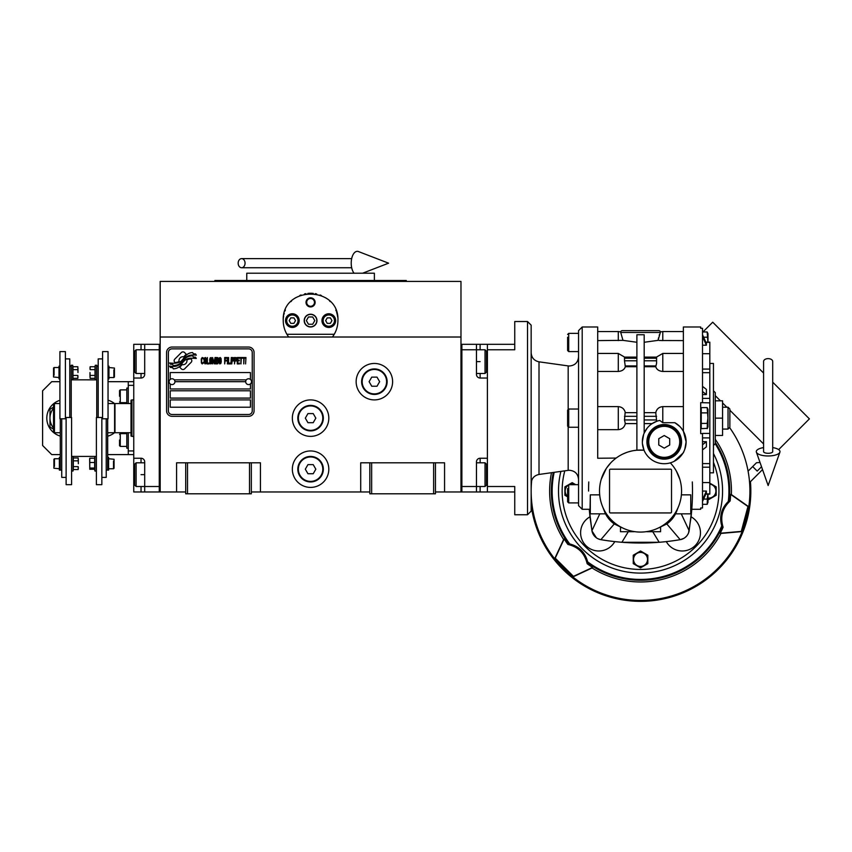 <?xml version="1.0" encoding="UTF-8"?>
<svg xmlns="http://www.w3.org/2000/svg" width="852" height="852" viewBox="0 0 852 852"><rect width="100%" height="100%" fill="white"/><g stroke="black" fill="none" stroke-linecap="round" stroke-linejoin="round"><path stroke-width="1.28" d="M435.447 491.966L460.975 491.966L460.975 281.416L160.187 281.416L160.187 337.019L460.975 337.019M369.821 491.966L251.329 491.966M185.704 491.966L160.187 491.966L160.187 337.019M328.808 469.186A18.233 18.233 0 0 0 310.575 450.953A18.233 18.233 0 0 0 292.342 469.186A18.233 18.233 0 0 0 310.575 487.408A18.233 18.233 0 0 0 328.808 469.186M328.808 418.14A18.233 18.233 0 0 0 310.575 399.907A18.233 18.233 0 0 0 292.342 418.14A18.233 18.233 0 0 0 310.575 436.373A18.233 18.233 0 0 0 328.808 418.14M392.612 381.685A18.233 18.233 0 0 0 374.379 363.453A18.233 18.233 0 0 0 356.147 381.685A18.233 18.233 0 0 0 374.379 399.907A18.233 18.233 0 0 0 392.612 381.685M360.705 491.966L360.705 462.806L369.821 462.806L369.821 493.798L435.447 493.798L435.447 462.806L444.563 462.806L444.563 491.966M176.588 491.966L176.588 462.806L185.704 462.806L185.704 493.798L251.329 493.798L251.329 462.806L260.446 462.806L260.446 491.966M369.821 462.806L435.447 462.806M185.704 462.806L251.329 462.806M433.625 493.798L433.625 462.806M371.642 493.798L371.642 462.806M249.508 493.798L249.508 462.806M187.525 493.798L187.525 462.806M191.806 360.726A2.279 2.279 0 0 0 191.136 359.118L190.923 358.905A10.575 10.575 0 0 0 186.886 359.895A4.004 4.004 0 0 1 182.094 364.624A15.868 15.868 0 0 1 179.665 367.191L181.37 368.884A2.279 2.279 0 0 0 184.586 368.884L191.136 362.334A2.279 2.279 0 0 0 191.806 360.726M245.674 381.685A2.918 2.918 0 0 0 248.592 384.593A2.918 2.918 0 0 0 251.51 381.685A2.918 2.918 0 0 0 248.592 378.767A2.918 2.918 0 0 0 245.674 381.685L174.948 381.685A2.918 2.918 0 0 1 172.029 384.593A2.918 2.918 0 0 1 169.111 381.685A2.918 2.918 0 0 1 172.029 378.767A2.918 2.918 0 0 1 174.948 381.685M170.208 407.203L250.424 407.203L250.424 399.907L170.208 399.907L170.208 407.203M174.309 379.854L246.324 379.854M252.245 352.515A3.642 3.642 0 0 0 248.592 348.862L172.029 348.862A3.642 3.642 0 0 0 168.387 352.515L168.387 410.845A3.642 3.642 0 0 0 172.029 414.498L248.592 414.498A3.642 3.642 0 0 0 252.245 410.845L252.245 352.515M170.208 390.791L170.208 398.086L250.424 398.086L250.424 390.791L170.208 390.791M170.208 383.954L170.208 388.97L250.424 388.97L250.424 383.954M250.424 379.406L250.424 372.569L170.208 372.569L170.208 379.406M193.361 357.052L192.595 355.774A16.731 16.731 0 0 0 188.686 356.466A8.733 8.733 0 0 0 184.394 359.374A326.476 326.476 0 0 1 182.136 362.153A13.749 13.749 0 0 1 178.963 364.965A9.031 9.031 0 0 1 173.797 366.403A64.848 64.848 0 0 1 169.655 366.147L170.464 367.478L172.605 367.627L173.35 368.863A10.501 10.501 0 0 0 178.121 367.51A9.947 9.947 0 0 0 181.785 363.921A13.866 13.866 0 0 1 184.831 360.375A9.393 9.393 0 0 1 191.029 358.213A108.012 108.012 0 0 1 196.29 358.458L195.534 357.201L193.361 357.052M193.361 353.793L192.627 352.568A9.894 9.894 0 0 0 186.961 354.549A12.024 12.024 0 0 0 184.128 357.552A26.348 26.348 0 0 1 182.403 359.874A8.552 8.552 0 0 1 178.558 362.494A14.388 14.388 0 0 1 173.915 363.24A36.615 36.615 0 0 1 169.655 362.973L170.4 364.209L172.605 364.368L173.297 365.529A10.81 10.81 0 0 0 182.679 360.694A13.877 13.877 0 0 1 185.832 357.254A10.48 10.48 0 0 1 191.221 355.114A22.759 22.759 0 0 1 196.29 355.188L195.545 353.942L193.361 353.793M186.268 354.251L184.575 352.558A2.279 2.279 0 0 0 181.359 352.558L174.798 359.107A2.279 2.279 0 0 0 174.798 362.324L175.011 362.537A10.565 10.565 0 0 0 179.048 361.546A4.004 4.004 0 0 1 183.851 356.807A15.89 15.89 0 0 1 186.268 354.251M203.521 362.952L203.585 362.281L202.723 363.09L201.626 362.281L201.754 358.745L202.723 358.341L203.585 359.15L203.277 357.936L202.18 357.531L201.264 359.022L201.381 362.952L202.18 363.91L203.521 362.952M205.545 357.531L204.501 357.936L204.075 359.693L204.129 362.409L205.055 363.91L206.088 363.495L206.514 361.738L206.461 359.022L205.545 357.531M207.377 357.531L207.004 363.91L209.209 363.91L209.209 363.09L207.377 363.09L207.377 357.531M211.168 357.531L210.125 357.936L209.698 359.693L209.88 362.952L210.678 363.91L211.711 363.495L212.148 361.738L212.084 359.022L211.168 357.531M214.342 363.91L215.205 358.884L215.567 363.91L215.567 357.531L215.013 357.531L214.097 363.229L212.638 357.531L212.638 363.91L213 358.884L214.342 363.91M218.08 360.779L217.835 357.659L216.057 357.531L216.057 363.91L217.835 363.772L218.08 360.779M220.274 357.531L219.241 357.936L218.804 359.693L218.868 362.409L219.784 363.91L220.828 363.495L221.254 361.738L221.073 358.479L220.274 357.531M224.683 363.91L225.045 360.918L226.632 360.918L226.632 360.108L225.045 360.108L225.045 358.341L226.877 358.341L226.877 357.531L224.683 357.531L224.683 363.91M227.367 363.91L227.74 357.531L227.367 363.91M228.592 357.531L228.23 363.91L230.423 363.91L230.423 363.09L228.592 363.09L228.592 357.531M230.913 363.91L231.286 357.531L230.913 363.91M234.034 359.565L233.544 357.659L231.776 357.531L231.776 363.91L232.138 361.056L233.544 360.918L234.034 359.565M236.781 359.565L236.292 357.659L234.524 357.531L234.524 363.91L234.886 361.056L236.292 360.918L236.781 359.565M239.476 363.91L239.476 363.09L237.644 363.09L237.644 360.918L239.231 360.918L239.231 360.108L237.644 360.108L237.644 358.341L239.476 358.341L239.476 357.531L237.271 357.531L237.271 363.91L239.476 363.91M242.287 358.202L242.287 357.531L239.966 357.531L239.966 358.202L240.946 358.202L240.946 363.91L241.308 358.202L242.287 358.202M245.099 358.202L245.099 357.531L242.777 357.531L242.777 358.202L243.757 358.202L243.757 363.91L244.119 358.202L245.099 358.202M245.589 363.91L245.962 357.531L245.589 363.91M204.81 358.479L206.088 359.15L205.545 363.09L204.501 362.281L204.81 358.479M210.433 358.479L211.711 359.15L211.168 363.09L210.125 362.281L210.433 358.479M216.429 360.236L216.429 358.341L217.59 358.341L217.771 360.108L216.429 360.236M217.888 361.461L217.771 362.952L216.429 363.09L216.429 361.056L217.888 361.461M219.539 358.479L220.828 359.15L220.274 363.09L219.241 362.281L219.539 358.479M233.48 360.108L232.138 360.236L232.138 358.202L233.48 358.341L233.48 360.108M236.238 360.108L234.886 360.236L234.886 358.202L236.238 358.341L236.238 360.108M172.029 416.319A5.474 5.474 0 0 1 166.566 410.845L166.566 352.515A5.474 5.474 0 0 1 172.029 347.041L248.592 347.041A5.474 5.474 0 0 1 254.066 352.515L254.066 410.845A5.474 5.474 0 0 1 248.592 416.319L172.029 416.319M287.38 335.081A27.349 27.349 0 0 0 288.7 337.019C285.09 332.099 283.269 326.635 283.237 320.608C281.554 285.335 339.597 285.335 337.925 320.608C337.882 326.625 336.061 332.099 332.45 337.019A27.349 27.349 0 0 0 333.952 334.804M320.395 295.09A27.349 27.349 0 0 0 320.107 294.984A27.349 27.349 0 0 1 321.268 295.442M316.656 293.951A27.349 27.349 0 0 0 315.197 293.663A27.349 27.349 0 0 1 316.656 293.951M313.259 293.397A27.349 27.349 0 0 0 310.597 293.269A27.349 27.349 0 0 1 313.259 293.397M310.543 293.269A27.349 27.349 0 0 0 307.892 293.397A27.349 27.349 0 0 1 310.543 293.269M305.953 293.663A27.349 27.349 0 0 0 304.505 293.951A27.349 27.349 0 0 1 305.953 293.663M299.851 295.452A27.349 27.349 0 0 1 301.054 294.973A27.349 27.349 0 0 0 300.756 295.09M283.237 321.31A27.349 27.349 0 0 1 283.237 320.576M283.333 318.286A27.349 27.349 0 0 1 283.631 315.932M283.94 314.431A27.349 27.349 0 0 1 284.248 313.227M284.951 311.055A27.349 27.349 0 0 1 285.388 309.979M290.862 301.661A27.349 27.349 0 0 1 291.597 300.926M294.526 298.477A27.349 27.349 0 0 1 295.537 297.774M325.645 297.795A27.349 27.349 0 0 1 326.614 298.466M329.564 300.937A27.349 27.349 0 0 1 330.267 301.629M335.826 310.128A27.349 27.349 0 0 1 336.189 311.023M336.625 312.29A27.349 27.349 0 0 1 337.712 317.2M304.377 320.608A6.198 6.198 0 0 0 310.575 326.806A6.198 6.198 0 0 0 316.774 320.608A6.198 6.198 0 0 0 310.575 314.409A6.198 6.198 0 0 0 304.377 320.608M334.261 334.282L286.9 334.282M306.017 302.385A4.558 4.558 0 0 1 310.575 297.827A4.558 4.558 0 0 1 315.133 302.385A4.558 4.558 0 0 1 310.575 306.933A4.558 4.558 0 0 1 306.017 302.385M285.516 320.608A6.837 6.837 0 0 0 292.342 327.445A6.837 6.837 0 0 0 299.18 320.608A6.837 6.837 0 0 0 292.342 313.77A6.837 6.837 0 0 0 285.516 320.608M321.971 320.608A6.837 6.837 0 0 0 328.808 327.445A6.837 6.837 0 0 0 335.645 320.608A6.837 6.837 0 0 0 328.808 313.77A6.837 6.837 0 0 0 321.971 320.608M292.342 326.263A5.655 5.655 0 0 0 297.998 320.608A5.655 5.655 0 0 0 292.342 314.963A5.655 5.655 0 0 0 286.698 320.608A5.655 5.655 0 0 0 292.342 326.263M292.342 326.987A6.379 6.379 0 0 0 298.732 320.608A6.379 6.379 0 0 0 292.342 314.228A6.379 6.379 0 0 0 285.963 320.608A6.379 6.379 0 0 0 292.342 326.987M290.766 317.881L289.19 320.608L290.766 323.345L293.929 323.345L295.506 320.608L293.929 317.881L290.766 317.881M328.808 326.263A5.655 5.655 0 0 0 334.463 320.608A5.655 5.655 0 0 0 328.808 314.963A5.655 5.655 0 0 0 323.153 320.608A5.655 5.655 0 0 0 328.808 326.263M328.808 326.987A6.379 6.379 0 0 0 335.187 320.608A6.379 6.379 0 0 0 328.808 314.228A6.379 6.379 0 0 0 322.429 320.608A6.379 6.379 0 0 0 328.808 326.987M327.232 317.881L325.645 320.608L327.232 323.345L330.384 323.345L331.96 320.608L330.384 317.881L327.232 317.881M306.688 302.385A3.898 3.898 0 0 0 310.575 306.273A3.898 3.898 0 0 0 314.473 302.385A3.898 3.898 0 0 0 310.575 298.488A3.898 3.898 0 0 0 306.688 302.385M310.575 326.987A6.379 6.379 0 0 0 316.955 320.608A6.379 6.379 0 0 0 310.575 314.228A6.379 6.379 0 0 0 304.196 320.608A6.379 6.379 0 0 0 310.575 326.987M306.369 320.608L308.477 324.261L312.684 324.261L314.793 320.608L312.684 316.965L308.477 316.965L306.369 320.608M406.287 281.416L406.287 280.51L214.874 280.51L214.874 281.416M374.379 280.51L374.379 273.215L246.771 273.215L246.771 280.51M476.47 344.315L487.408 344.315L487.408 491.966L461.88 491.966L461.88 344.315L476.47 344.315L476.47 349.778L461.88 349.778L461.88 486.503L476.47 486.503L476.47 461.89A3.642 3.642 0 0 1 480.113 458.248L487.408 458.248L487.408 378.032L480.113 378.032A3.642 3.642 0 0 1 476.47 374.39L476.47 349.778L485.033 349.778L485.033 373.474L476.47 373.474M487.408 474.649L486.492 474.649L486.492 485.044L486.492 464.265L485.033 462.806L485.033 486.503L476.47 486.503L476.47 491.966M461.88 491.966L460.975 491.966L460.975 344.315L461.88 344.315M485.033 349.778L486.492 351.237L486.492 372.015L486.492 361.631L487.408 361.631M133.753 378.032L133.753 361.631L134.659 361.631L134.659 351.237L134.659 372.015L136.118 373.474L136.118 349.778L144.691 349.778L144.691 374.39A3.642 3.642 0 0 1 141.038 378.032L133.753 378.032L133.753 458.248L141.038 458.248A3.642 3.642 0 0 1 144.691 461.89L144.691 491.966L159.271 491.966L159.271 344.315L144.691 344.315L144.691 349.778L159.271 349.778L159.271 486.503L136.118 486.503L136.118 462.806L144.691 462.806M133.753 361.631L133.753 344.315L144.691 344.315M144.691 491.966L141.038 491.966L141.038 486.503M133.753 458.248L133.753 491.966L141.038 491.966M159.271 491.966L160.187 491.966L160.187 344.315L159.271 344.315M136.118 486.503L134.659 485.044L134.659 464.265L134.659 474.649L133.753 474.649M131.016 432.72L114.977 432.72L114.977 403.56L131.016 403.56M131.922 399.907L131.016 400.238L131.016 436.043L131.922 436.373L131.922 399.907L133.753 399.907M487.408 349.778L514.746 349.778L514.746 321.523L527.516 321.523L527.516 514.757L531.158 511.115L531.158 325.166L527.516 321.523M487.408 486.503L514.746 486.503L514.746 491.966L487.408 491.966M487.408 344.315L514.746 344.315M387.138 381.685A12.759 12.759 0 0 1 374.379 394.444A12.759 12.759 0 0 1 361.621 381.685A12.759 12.759 0 0 1 374.379 368.916A12.759 12.759 0 0 1 387.138 381.685M386.595 381.685A12.216 12.216 0 0 1 374.379 393.89A12.216 12.216 0 0 1 362.164 381.685A12.216 12.216 0 0 1 374.379 369.47A12.216 12.216 0 0 1 386.595 381.685M379.641 381.685L377.01 377.127L371.749 377.127L369.118 381.685L371.749 386.233L377.01 386.233L379.641 381.685M323.334 418.14A12.759 12.759 0 0 1 310.575 430.899A12.759 12.759 0 0 1 297.817 418.14A12.759 12.759 0 0 1 310.575 405.382A12.759 12.759 0 0 1 323.334 418.14M322.791 418.14A12.216 12.216 0 0 1 310.575 430.356A12.216 12.216 0 0 1 298.36 418.14A12.216 12.216 0 0 1 310.575 405.925A12.216 12.216 0 0 1 322.791 418.14M315.836 418.14L313.206 413.582L307.945 413.582L305.314 418.14L307.945 422.698L313.206 422.698L315.836 418.14M323.334 469.186A12.759 12.759 0 0 1 310.575 481.944A12.759 12.759 0 0 1 297.817 469.186A12.759 12.759 0 0 1 310.575 456.427A12.759 12.759 0 0 1 323.334 469.186M322.791 469.186A12.216 12.216 0 0 1 310.575 481.401A12.216 12.216 0 0 1 298.36 469.186A12.216 12.216 0 0 1 310.575 456.97A12.216 12.216 0 0 1 322.791 469.186M315.836 469.186L313.206 464.628L307.945 464.628L305.314 469.186L307.945 473.744L313.206 473.744L315.836 469.186M768.142 358.628A4.558 2.833 0 0 1 772.7 361.461L772.7 451.624A4.558 1.672 0 0 1 768.142 453.296A4.558 1.672 0 0 1 763.584 451.624L763.584 361.461A4.558 2.833 0 0 1 768.142 358.628M763.584 447.598A11.853 4.356 0 0 0 756.395 452.178A11.853 4.356 0 0 0 768.142 455.969A11.853 4.356 0 0 0 779.899 452.178A11.853 4.356 0 0 0 772.7 447.598M238.166 263.183A4.558 3.451 -90 0 0 241.606 267.741A4.558 3.451 -90 0 0 245.056 263.183A4.558 3.451 -90 0 0 241.606 258.625A4.558 3.451 -90 0 0 238.166 263.183M354.059 273.215A11.853 6.071 -90 0 1 351.216 263.183A11.853 6.071 -90 0 1 358.468 251.564L388.597 263.183L362.611 273.215M60.279 432.72L54.453 432.72L53.538 431.815L53.538 404.466L54.453 403.56L59.917 403.56M54.453 432.72L54.453 403.56M108.044 403.56L114.605 403.56L114.605 432.72L107.682 432.72M567.613 496.397L567.613 488.526M567.613 345.092L567.613 337.222M705.85 342.163L709.812 342.163L709.812 494.107L705.85 494.107M692.314 481.944A236.984 236.984 0 0 1 691.089 516.823L688.597 532.756M691.089 516.823A18.233 18.233 0 0 1 686.808 550.403A18.233 18.233 0 0 1 666.296 541.606A236.984 236.984 0 0 1 614.771 541.606A18.233 18.233 0 0 1 585.942 545.653A18.233 18.233 0 0 1 589.989 516.823A236.984 236.984 0 0 1 589.286 509.294L591.927 530.721L589.989 516.823M659.139 527.707L660.438 527.26M660.588 527.207L660.588 531.712L646.86 531.712M683.379 406.628L662.781 406.628C659.011 406.958 656.668 408.971 655.742 412.666L656.679 421.314L657.978 420.877M674.102 461.358L683.379 452.774L684.816 449.238A21.875 21.875 0 0 0 686.116 441.837L683.379 431.25L683.379 326.987L683.379 418.14M670.311 462.849A21.875 21.875 0 0 1 644.016 450.186A41.013 41.013 0 0 0 599.52 491.061A41.013 41.013 0 0 0 640.534 532.074A41.013 41.013 0 0 0 670.311 462.849A21.875 21.875 0 0 0 684.816 449.238L686.116 441.837A21.875 21.875 0 0 0 674.827 422.698L679.843 426.511M588.583 491.061A236.984 236.984 0 0 1 588.753 481.944M636.891 412.666L625.336 412.666C624.399 408.971 622.056 406.958 618.296 406.628L597.699 406.628M674.827 422.698L662.781 422.698L659.714 420.43A21.875 21.875 0 0 0 642.355 441.837L643.643 434.445M659.714 420.43L658.394 420.76M644.187 423.604L652.142 423.604L656.679 421.314M642.355 441.837A21.875 21.875 0 0 0 644.016 450.186L636.891 450.207L636.891 334.761L644.187 334.761L644.187 433.093L647.041 428.322M674.624 468.249L676.254 470.9M676.318 470.996L679.843 479.335M609.542 512.02L609.542 470.091A0.916 0.916 0 0 1 610.458 469.186L670.62 469.186A0.916 0.916 0 0 1 671.525 470.091L671.525 512.02A0.916 0.916 0 0 1 670.62 512.936L610.458 512.936A0.916 0.916 0 0 1 609.542 512.02M636.891 450.207L634.101 450.548M631.822 450.974L628.648 451.805M626.476 452.529L623.068 453.946M601.224 479.367L606.241 468.568M606.571 468.057L610.607 463.009M597.699 429.653L618.296 429.653C622.056 429.323 624.399 427.31 625.336 423.604L624.495 419.961L625.123 412.666M597.699 418.14L597.699 326.987L597.699 458.248L616.156 458.078M590.308 513.841L590.308 494.852L589.946 513.841L605.548 513.841A27.328 27.328 0 0 1 604.345 511.051M590.308 494.852L599.691 494.852M602.407 506.163L604.558 511.615L614.249 523.948L622.365 527.835M611.534 520.061L614.249 523.948A27.328 27.328 0 0 1 605.548 513.841L605.452 513.841M658.702 527.835L666.818 523.948L676.509 511.615L678.671 506.163M669.544 520.061L666.818 523.948L658.681 527.846M681.376 494.852L690.759 494.852L690.759 513.841L675.519 513.841A27.328 27.328 0 0 1 666.818 523.948L680.194 539.667A10.938 10.938 0 0 0 689.151 530.721L691.781 509.294M690.759 513.841L690.759 494.852M709.812 433.402L702.517 433.402L702.517 507.962L700.695 507.962L700.695 509.294L691.121 509.294M702.517 433.636L700.695 433.636L700.695 402.645L709.812 402.879M644.016 450.186L642.44 443.722M644.187 342.27L658.095 340.353L660.502 331.907A1.821 1.821 0 0 0 658.766 330.64L622.311 330.64A1.821 1.821 0 0 0 620.565 331.907L622.972 340.353L636.891 342.27M622.972 340.353L597.699 340.598M636.891 366.711L625.336 366.711L624.495 360.779L624.505 357.126L636.891 357.126M597.699 371.451L618.296 371.451C622.056 371.152 624.399 369.566 625.336 366.711M625.123 423.604L636.891 423.604M601.278 513.841L599.797 513.841L591.927 530.721A10.938 10.938 0 0 0 600.873 539.667A236.984 236.984 -172.9 0 0 621.896 542.277L659.182 542.277A236.984 236.984 172.9 0 0 680.194 539.667L676.584 540.253M578.551 505.641L578.551 330.64L582.204 326.987L582.204 509.294L578.551 505.641M602.715 539.976L600.873 539.667L614.249 523.948L622.397 527.846L620.48 527.207L620.48 531.712L634.218 531.712M676.733 511.051A27.328 27.328 0 0 1 675.519 513.841L675.625 513.841M679.8 513.841L681.27 513.841L689.151 530.721M683.379 326.987L700.695 326.987L700.695 328.318L702.517 328.318L702.517 402.645M646.913 441.837A17.317 17.317 0 0 0 664.23 459.153A17.317 17.317 0 0 0 681.557 441.837A17.317 17.317 0 0 0 664.23 424.52A17.317 17.317 0 0 0 646.913 441.837M680.141 426.82L681.408 428.29M681.515 428.428L683.379 431.25M682.399 429.653L683.379 429.653M660.236 340.534L683.379 340.598M660.502 331.907L662.781 331.545L662.781 340.598L659.118 340.449M659.448 334.602L659.203 335.315M658.521 337.807L658.106 340.31M613.813 541.499L608.062 540.775M607.966 540.764L604.558 540.264M604.441 540.253L602.779 539.987M600.404 539.582L597.731 538.634M596.421 537.836L591.959 530.924M628.307 531.712L621.896 542.277M652.77 531.712L659.182 542.277M644.187 357.126L656.572 357.126L656.572 363.357L655.742 366.711C656.668 369.566 659.011 371.152 662.781 371.451L683.379 371.451M655.742 366.711L644.187 366.711M687.734 534.523L687.255 535.258M686.446 536.259L685.232 537.399M683.9 538.315L680.418 539.635M676.499 540.264L673.091 540.764M672.995 540.775L669.502 541.233M702.517 491.072L706.393 491.072L702.517 499.666M702.517 501.498L706.393 492.903L706.393 491.072M702.517 441.709L706.393 441.709L702.517 444.755M702.517 449.909L706.393 446.863L706.393 441.709M655.944 412.666L644.187 412.666M560.893 471.39A82.037 82.037 0 0 0 640.534 573.098A82.037 82.037 0 0 0 713.454 453.477A82.037 82.037 0 0 1 722.571 491.061M702.517 391.526L706.393 394.572L706.393 389.407L702.517 386.371M706.393 394.572L702.517 394.572M702.517 336.604L706.393 345.209L706.393 343.377L702.517 334.783M706.393 345.209L702.517 345.209M701.239 418.14L701.239 407.618L707.171 407.618L707.937 418.14L707.171 423.401L701.239 423.401L701.239 418.14M707.426 428.354L701.239 428.662L701.239 423.401M647.829 441.837A16.412 16.412 0 0 0 664.23 458.248A16.412 16.412 0 0 0 680.641 441.837A16.412 16.412 0 0 0 664.23 425.436A16.412 16.412 0 0 0 647.829 441.837M568.71 409.024L568.71 427.257L567.613 426.16L567.613 410.121L568.71 409.024L578.551 409.024M578.551 333.366L568.71 333.366L568.71 351.599L567.613 350.502L567.613 339.852M578.551 484.682L568.71 484.682L568.71 502.904L567.613 501.817L567.613 493.798M709.812 363.453L713.454 363.453L713.454 472.828L709.812 472.828M703.614 499.059L707.171 499.059L707.937 493.798M707.426 498.441L707.171 504.32L702.517 504.32M707.426 504.011L707.991 494.107L707.991 502.542M701.239 412.879L707.171 412.879M707.937 410.249L707.746 411.899M707.426 422.794L707.171 428.662L707.991 426.884L707.991 409.397L707.991 426.884M648.734 441.837A15.496 15.496 0 0 0 664.23 457.332A15.496 15.496 0 0 0 679.726 441.837A15.496 15.496 0 0 0 664.23 426.341A15.496 15.496 0 0 0 648.734 441.837M567.613 496.844L564.887 495.268L564.887 486.854L567.805 485.161M568.635 484.682L572.171 482.637L575.707 484.682M708.896 482.637L716.191 486.854L716.191 495.268L708.896 499.474L707.991 498.952M640.534 567.837L633.249 563.63L633.249 555.206L640.534 550.999L647.829 555.206L647.829 563.63L640.534 567.837M567.613 415.51L567.613 412.89M707.937 342.483L707.171 331.96L702.517 331.96M703.614 337.222L707.171 337.222M707.937 334.591L707.746 336.242M707.746 339.16L707.831 339.81M664.23 448.152L658.766 445L658.766 438.684L664.23 435.521L669.704 438.684L669.704 445L664.23 448.152M568.71 484.682L567.613 485.768A6.997 6.997 0 0 0 567.613 496.365M575.047 484.682A6.997 6.997 0 0 0 569.296 484.682M707.991 497.994A6.997 6.997 0 0 0 715.893 491.061A6.997 6.997 0 0 0 709.812 484.117M633.537 559.423A6.997 6.997 0 0 0 640.534 566.42A6.997 6.997 0 0 0 647.531 559.423A6.997 6.997 0 0 0 640.534 552.426A6.997 6.997 0 0 0 633.537 559.423M531.158 342.483L531.158 336.561M531.158 370.726L531.158 362.068M707.991 342.163L707.991 333.739L707.991 342.163M527.516 514.757L514.746 514.757L514.746 491.966M713.454 390.791L715.275 392.623L715.275 443.658L713.454 445.489M715.275 418.14L722.571 418.14L722.571 435.457L715.275 435.457M715.275 400.823L722.571 400.823L722.571 418.14M728.034 429.078L729.866 427.257L729.866 409.024L728.034 407.203L728.034 429.078L722.571 429.078M762.529 469.601L749.579 482.551L749.355 480.049M749.334 479.761L749.238 478.867M748.972 476.715L748.887 476.119M748.588 474.106L748.088 471.156L756.512 462.732L760.027 462.487M715.275 439.302A90.908 90.908 0 0 1 731.378 494.575L748.695 506.706L742.028 531.584L741.293 531.392L747.96 506.503L730.622 494.373A90.142 90.142 0 0 1 730.132 500.987C722.336 508.282 719.983 517.047 723.092 527.26A90.142 90.142 0 0 1 720.206 533.235L720.962 533.427A90.908 90.908 0 0 1 592.065 567.975L572.906 576.9L572.022 576.197L554.695 558.688L563.619 539.529A90.908 90.908 0 0 1 551.5 472.711M553.31 472.455A89.183 89.183 0 0 0 568.593 543.778L569.743 543.959C579.19 546.441 585.154 552.405 587.635 561.851L587.145 563.694A90.142 90.142 0 0 0 592.63 567.421L573.449 576.367L555.227 558.145L554.695 558.688M587.816 563.002A89.183 89.183 0 0 0 722.166 527.005L723.092 527.26M568.593 543.778L567.901 544.449C578.306 546.877 584.717 553.289 587.145 563.694M555.227 558.145L564.173 538.965A90.152 90.152 0 0 0 567.901 544.449M592.63 567.421L592.065 567.975M564.173 538.965L563.619 539.529M573.449 576.367L572.906 576.9M742.028 531.584L720.962 533.427M531.669 480.475A109.376 109.376 0 0 0 711.207 574.536A109.376 109.376 0 0 0 729.578 427.534M720.206 533.235L741.293 531.392M722.166 527.005L721.75 525.918C719.163 516.493 721.346 508.346 728.3 501.477L730.132 500.987M731.378 494.575L730.622 494.373M747.96 506.503L748.695 506.706M531.158 505.204A110.291 110.291 0 0 0 697.341 585.601A110.291 110.291 0 0 0 750.431 481.71M761.528 466.747L757.194 471.081L752.678 466.566M772.7 382.175L809.4 418.875L778.664 449.611M702.953 331.96L712.719 322.194L763.584 373.059M715.275 395.647L720.451 400.823M722.571 402.943L726.831 407.203M729.866 410.227L763.584 443.956M73.304 466.64L78.192 466.64L78.192 469.537L78.331 468.089L78.192 469.537L73.304 469.537L73.304 457.961L78.192 457.961L78.331 463.744L78.331 459.409M108.96 367.521L114.424 368.064L114.424 376.999L113.88 377.542L113.88 375.168M113.88 369.896L113.88 377.542L108.96 377.542M59.012 377.542L53.538 376.999L53.538 368.064L54.081 367.521L54.081 369.896M54.081 375.168L54.081 367.521L59.012 367.521M95.019 369.64L90.131 369.64L90.131 366.743L89.992 368.192L90.131 366.743L95.019 366.743L95.019 378.32L90.131 378.32L89.992 372.537L89.992 376.872M72.942 375.423L77.83 375.423L77.83 378.32L77.969 376.872L77.83 378.32L72.942 378.32L72.942 366.743L77.83 366.743L77.969 372.537L77.969 368.192M108.587 458.738L114.061 459.281L114.061 468.217L113.518 468.76L113.518 466.374M113.518 461.113L113.518 468.76L108.587 468.76M59.374 468.76L53.9 468.217L53.9 459.281L54.453 458.738L54.453 461.113M54.453 466.374L54.453 458.738L59.374 458.738M60.279 418.79L60.279 470.123L59.374 470.123L59.374 457.364L60.279 457.364M107.682 418.79L107.682 470.123L108.587 470.123L108.587 457.364L107.682 457.364M72.942 366.743L72.676 365.242L71.217 365.242L71.217 417.491M95.019 366.743L95.286 365.242L96.745 365.242L96.745 417.491M72.676 365.242L72.676 379.822L71.217 379.822L96.745 379.854L95.286 379.822L95.286 365.242M65.391 418.79L59.917 418.79L59.917 351.599L65.391 351.599L65.391 418.79M102.581 418.79L108.044 418.79L108.044 351.599L102.581 351.599L102.581 418.79M72.942 369.64L77.83 369.64M77.83 375.423L77.969 376.872M66.115 417.491L71.589 417.491L71.589 484.682L66.115 484.682L66.115 417.491M59.917 366.147L59.012 366.147L59.012 378.916L59.917 378.916M61.738 418.79L61.738 477.386L66.115 477.386M101.846 417.491L96.382 417.491L96.382 484.682L101.846 484.682L101.846 417.491M95.019 375.423L90.131 375.423M90.131 369.64L89.992 368.192M108.044 378.916L108.96 378.916L108.96 366.147L108.044 366.147M106.223 418.79L106.223 477.386L101.846 477.386M65.391 358.894L69.757 358.894L69.757 417.491M102.581 358.894L98.204 358.894L98.204 417.491M71.589 471.039L73.048 471.039L73.048 456.459L71.589 456.459M96.382 471.039L94.923 471.039L94.923 456.459L96.382 456.459M89.63 458.855L89.769 458.227L94.657 458.227L94.657 469.26M73.304 460.857L78.192 460.857M78.192 466.64L78.331 468.089M89.652 458.621L89.769 469.26L89.769 458.227M94.657 462.508L89.769 462.508M94.657 468.025L89.769 468.025M94.604 469.26L89.769 469.26M53.538 428.013A15.496 15.496 0 0 1 49.98 418.14L49.98 409.194L53.538 407.139M53.538 429.142L49.98 427.086L49.98 418.14A15.496 15.496 0 0 1 53.538 408.268M60.279 433.029L59.746 432.72M60.279 436.086A18.691 18.691 0 0 1 59.917 400.302M108.577 432.72L107.682 433.242M108.044 403.252L108.577 403.56M108.044 400.195A18.691 18.691 0 0 1 114.53 403.56M114.53 432.72A18.691 18.691 0 0 1 107.682 436.192M133.753 454.595L128.279 454.595L128.279 432.72M59.917 381.685L51.716 381.685L42.6 390.791L42.6 445.489L51.716 454.595L60.279 454.595M107.682 454.595L128.279 454.595M133.753 450.953L128.279 450.953M128.279 403.56L128.279 381.685L133.753 381.685M108.044 381.685L128.279 381.685M128.279 385.328L133.753 385.328M119.525 396.265C119.525 402.975 119.525 402.975 119.525 396.265L119.525 390.61L120.26 389.886L120.26 402.645L126.82 402.645M126.82 446.395L120.26 446.395L119.525 445.671L119.525 440.015C119.525 433.306 119.525 433.306 119.525 440.015M120.26 446.395L120.26 433.636L126.82 433.636M119.525 442.209L119.525 442.752M128.279 388.065L126.82 388.065L126.82 403.56M126.82 432.72L126.82 448.216L128.279 448.216M480.113 458.248L480.113 462.806M480.113 486.503L480.113 491.966M480.113 344.315L480.113 349.778M480.113 373.474L480.113 378.032M476.47 361.631L480.113 361.631M141.038 349.778L141.038 344.315M144.691 474.649L141.038 474.649M141.038 462.806L141.038 458.248M141.038 378.032L141.038 373.474M702.517 372.675L709.812 372.675M702.517 467.194L709.812 467.194M662.781 371.451L662.781 353.442L683.379 353.442M597.699 353.442L618.296 353.442L618.296 371.451M662.781 422.698L662.781 406.628M618.296 406.628L618.296 429.653M624.495 358.202L636.891 358.202M636.891 360.779L624.495 360.779M625.123 365.934L636.891 365.934M624.495 416.319L636.891 416.319M636.891 419.961L624.495 419.961M620.757 332.461L660.321 332.461M656.583 419.961L644.187 419.961M620.565 331.907L618.296 331.545L618.296 340.598M564.801 470.837A78.384 78.384 0 0 0 640.534 569.445A78.384 78.384 0 0 0 713.454 462.295M705.903 493.99L709.812 493.99M702.517 463.605L709.812 463.605M702.517 437.907L709.812 437.907M644.187 416.319L656.583 416.319M644.187 365.934L655.944 365.934M656.583 360.779L644.187 360.779M644.187 358.202L656.583 358.202M578.551 356.882C578.018 362.419 574.972 365.465 569.445 365.998L568.178 365.913L568.178 409.162M568.178 427.118L568.178 470.368L569.445 470.283C574.972 470.815 578.018 473.861 578.551 479.388M702.517 398.374L709.812 398.374M702.517 369.076L709.812 369.076M705.903 342.291L709.812 342.291M568.178 470.368L539.007 474.457L539.007 361.823C534.151 360.758 531.542 357.744 531.158 352.792M721.75 525.918A88.384 88.384 0 0 1 587.635 561.851M569.743 543.959A88.384 88.384 0 0 1 554.162 472.338M715.265 443.871A88.384 88.384 0 0 1 728.3 501.477M729.195 500.742A89.183 89.183 0 0 0 715.275 442.39M476.47 462.806L485.033 462.806M486.492 485.044L485.033 486.503M486.492 372.015L485.033 373.474M134.659 464.265L136.118 462.806M144.691 373.474L136.118 373.474M134.659 351.237L136.118 349.778M131.922 436.373L133.753 436.373M779.899 452.178L768.142 485.533L756.395 452.178M241.606 267.741L351.684 267.741M241.606 258.625L351.684 258.625M589.946 509.294L582.204 509.294M597.699 326.987L582.204 326.987M597.699 331.545L618.296 331.545M624.633 357.126L618.296 353.442M662.781 331.545L683.379 331.545M709.812 482.573L702.517 482.573M701.239 409.024L700.695 409.024M701.239 427.257L700.695 427.257M656.434 357.126L662.781 353.442M568.71 427.257L578.551 427.257M568.71 351.599L578.551 351.599M568.71 502.904L578.551 502.904M709.812 353.708L702.517 353.708M568.71 333.366L567.613 334.463M568.178 365.913L539.007 361.823M539.007 474.457C534.151 475.522 531.542 478.536 531.158 483.489M707.991 409.397L707.171 407.618M707.991 333.739L707.171 331.96M728.034 407.203L722.571 407.203M61.738 470.091L60.279 470.091M107.682 470.091L106.223 470.091M96.382 456.427L71.589 456.427M71.217 366.19L69.757 366.19M98.204 366.19L96.745 366.19M72.942 378.32L72.676 379.822M95.019 378.32L95.286 379.822M73.304 469.537L73.048 471.039M73.304 457.961L73.048 456.459M94.54 468.877L94.923 471.039M94.604 458.227L94.923 456.459M126.82 389.886L120.26 389.886M119.525 401.92L120.26 402.645M119.525 434.36L120.26 433.636"/></g></svg>
